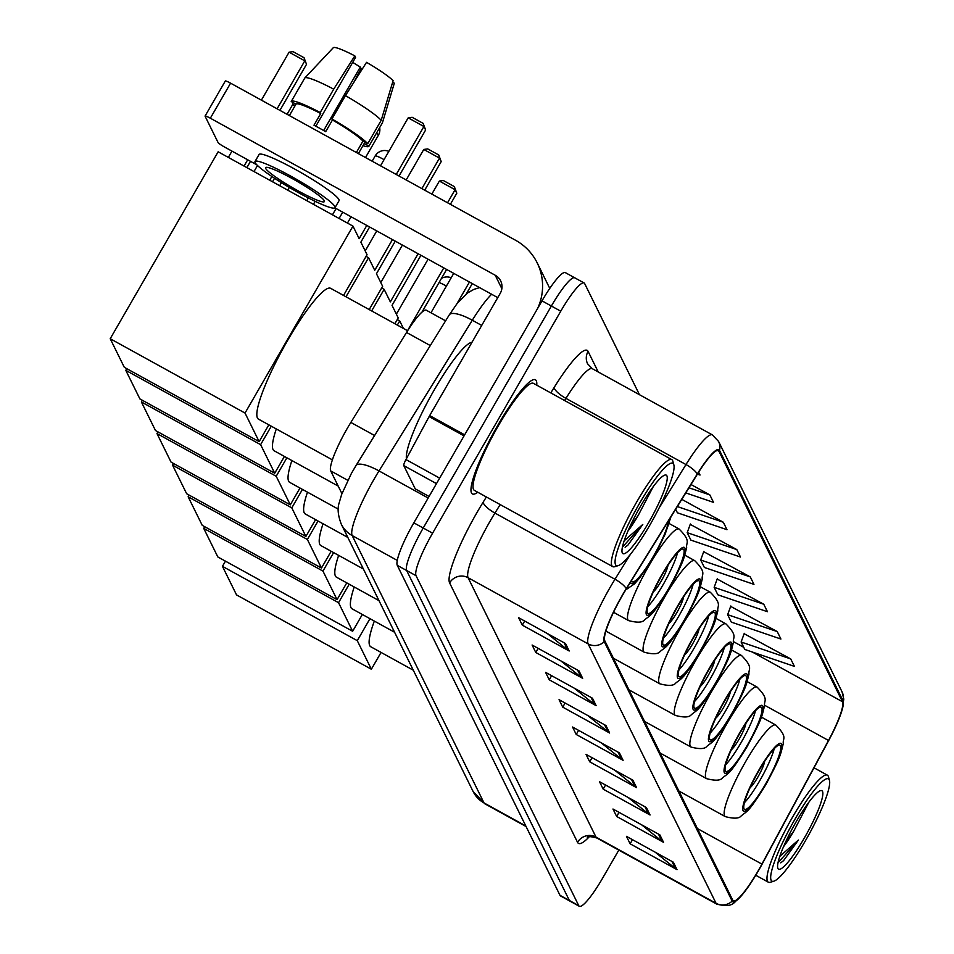 <?xml version="1.0" encoding="UTF-8"?>
<svg xmlns="http://www.w3.org/2000/svg" width="954" height="954" viewBox="0 0 954 954"><rect width="100%" height="100%" fill="white"/><g stroke="black" fill="none" stroke-linecap="round" stroke-linejoin="round"><path stroke-width="1.43" d="M341.937 493.659L330.716 470.906A40.748 6.869 -61.1 0 1 350.845 422.431L406.535 332.469A40.748 6.869 -61.1 0 1 426.307 310.217L445.59 320.842M575.298 278.437A40.748 6.869 118.9 0 0 574.725 277.805L565.352 272.629A40.748 6.869 118.9 0 0 542.003 300.856L413.833 522.84A40.748 6.869 118.9 0 0 397.281 565.352L559.998 895.329A40.748 6.869 118.9 0 0 560.57 895.961L569.943 901.125A40.748 6.869 118.9 0 1 569.383 900.504A40.748 6.869 118.9 0 0 569.943 901.125L579.328 906.3A40.748 6.869 118.9 0 0 602.666 878.074L618.812 850.109M639.454 394.694L584.671 283.6A40.748 6.869 118.9 0 0 584.11 282.968A40.748 6.869 118.9 0 0 560.761 311.195L432.591 533.191A40.748 6.869 118.9 0 0 416.039 575.691L406.654 570.516L569.383 900.504L406.654 570.516A40.748 6.869 118.9 0 1 423.218 528.015A40.748 6.869 118.9 0 0 406.654 570.516L397.281 565.352M560.761 311.195L551.376 306.031L423.218 528.015L551.376 306.031A40.748 6.869 118.9 0 1 574.725 277.805A40.748 6.869 118.9 0 0 551.376 306.031L542.003 300.856M536.756 385.177A65.194 10.983 118.9 0 0 535.373 379.764A65.194 10.983 118.9 0 0 498.024 424.924A65.194 10.983 118.9 0 0 472.433 493.945A65.194 10.983 118.9 0 0 477.751 492.216A65.194 10.983 118.9 0 1 472.433 493.945A65.194 10.983 118.9 0 1 498.024 424.924A65.194 10.983 118.9 0 1 535.373 379.764A65.194 10.983 118.9 0 1 536.756 385.177M758.227 870.728A43.455 7.322 -61.1 0 1 733.316 900.838A43.455 7.322 -61.1 0 1 732.72 900.159L604.788 640.754A43.455 7.322 -61.1 0 1 626.265 589.035L697.279 474.341A43.455 7.322 -61.1 0 1 718.362 450.598A43.455 7.322 -61.1 0 1 718.97 451.278L842.489 701.75A43.455 7.322 -61.1 0 1 828.513 740.471L761.912 864.109A43.455 7.322 -61.1 0 1 758.227 870.728M758.323 870.919A44.54 7.501 118.9 0 0 762.103 864.145L828.704 740.507A44.54 7.501 118.9 0 0 842.179 709.645A44.54 7.501 118.9 0 0 843.026 700.808L719.507 450.336A44.54 7.501 118.9 0 0 697.267 473.983L626.265 588.678A44.54 7.501 118.9 0 0 604.252 641.684L732.171 901.101A44.54 7.501 118.9 0 0 740.733 896.51A44.54 7.501 118.9 0 0 758.323 870.919M565.519 643.545L518.618 617.691L522.303 625.144L569.192 650.998L565.519 643.545M547.322 633.516L567.642 649.96A10.864 10.637 -26.2 0 0 569.192 650.998M524.676 621.03L522.303 625.144M578.995 670.877L532.105 645.023L535.778 652.476L582.667 678.33L578.995 670.877M560.797 660.848L581.129 677.292A10.864 10.637 -26.2 0 0 582.667 678.33M538.151 648.362L535.778 652.476M592.47 698.209L545.581 672.355L549.254 679.808L596.155 705.662L592.47 698.209M574.272 688.18L594.604 704.624A10.864 10.637 -26.2 0 0 596.155 705.662M551.639 675.694L549.254 679.808M605.957 725.541L559.056 699.687L562.729 707.141L609.63 732.994L605.957 725.541M587.759 715.512L608.08 731.956A10.864 10.637 -26.2 0 0 609.63 732.994M565.114 703.026L562.729 707.141M673.345 862.201L626.456 836.348L630.129 843.801L677.018 869.654L673.345 862.201M655.148 852.172L675.48 868.617A10.864 10.637 -26.2 0 0 677.018 869.654M632.502 839.687L630.129 843.801M659.87 834.869L612.969 809.016L616.654 816.469L663.543 842.322L659.87 834.869M641.672 824.84L661.993 841.285A10.864 10.637 -26.2 0 0 663.543 842.322M619.027 812.355L616.654 816.469M646.383 807.537L599.494 781.684L603.166 789.137L650.068 814.99L646.383 807.537M628.185 797.508L648.517 813.953A10.864 10.637 -26.2 0 0 650.068 814.99M605.551 785.023L603.166 789.137M632.907 780.205L586.018 754.352L589.691 761.805L636.58 787.658L632.907 780.205M614.71 770.176L635.042 786.621A10.864 10.637 -26.2 0 0 636.58 787.658M592.064 757.691L589.691 761.805M619.432 752.873L572.543 727.02L576.216 734.473L623.105 760.326L619.432 752.873M601.235 742.844L621.555 759.289A10.864 10.637 -26.2 0 0 623.105 760.326M578.589 730.359L576.216 734.473M416.039 575.691L578.756 905.668A40.748 6.869 118.9 0 0 579.328 906.3M685.771 492.908L713.52 502.364L709.848 494.911L690.97 484.513M697.398 474.138L700.045 475.032L698.626 472.17M750.285 576.908L700.689 559.998L704.362 567.463L753.958 584.361L750.285 576.908L703.706 551.71M763.76 604.24L714.164 587.33L717.837 594.795L767.433 611.705L763.76 604.24L717.193 579.042M777.236 631.572L727.64 614.674L731.313 622.127L780.909 639.037L777.236 631.572L730.669 606.386M790.711 658.916L741.127 642.006L744.8 649.459L794.396 666.369L790.711 658.916L744.144 633.718M675.659 509.257L677.4 512.787L726.996 529.697L723.323 522.243L681.788 499.347M736.798 549.576L687.202 532.666L690.887 540.119L740.483 557.029L736.798 549.576L690.231 524.378M687.202 532.666L690.374 523.984M700.689 559.998L703.849 551.317M714.164 587.33L717.336 578.649M727.64 614.674L730.812 605.981M741.127 642.006L744.287 633.313M723.323 522.243L677.328 506.562M709.848 494.911L688.943 487.792M794.932 819.283A58.397 9.838 118.9 0 0 773.897 881.174A58.397 9.838 118.9 0 0 805.474 840.653A58.397 9.838 118.9 0 0 829.455 780.396A58.397 9.838 118.9 0 0 794.932 819.283M829.455 780.396L828.466 776.794A61.116 10.291 118.9 0 0 827.368 775.161A61.116 10.291 118.9 0 0 792.345 817.495A61.116 10.291 118.9 0 0 768.352 882.2A61.116 10.291 118.9 0 0 770.331 882.259L773.897 881.174M783.556 846.663A33.95 5.724 118.9 0 0 793.835 830.982L785.369 842.597M804.246 838.172A44.814 7.549 118.9 0 0 820.404 790.675A44.814 7.549 118.9 0 0 796.161 821.776A44.814 7.549 118.9 0 0 777.76 868.033A44.814 7.549 118.9 0 0 804.246 838.172M793.835 830.982L808.885 802.171M780.825 862.786L783.58 860.639L798.403 840.045L779.8 856.382M798.403 840.045L778.035 862.75M783.58 860.639L780.742 862.845M765.585 783.997A36.669 6.177 118.9 0 0 779.978 745.181A36.669 6.177 118.9 0 0 758.967 770.582A36.669 6.177 118.9 0 0 744.573 809.409A36.669 6.177 118.9 0 0 765.585 783.997M744.466 802.672A36.669 6.177 118.9 0 0 759.718 780.766A36.669 6.177 118.9 0 0 774.219 748.687M374.326 621.078A74.698 12.581 118.9 0 0 370.76 646.752L413.297 670.209M750.082 787.742A16.301 2.743 118.9 0 0 757.881 777.045A16.301 2.743 118.9 0 0 764.595 761.399M222.449 566.342L357.273 640.659L371.368 669.231L236.544 594.914L222.449 566.342L225.454 561.155M357.273 640.659L369.973 618.681M381.063 652.441L371.368 669.231M746.863 746.028A36.669 6.177 118.9 0 0 761.256 707.212A36.669 6.177 118.9 0 0 740.244 732.612A36.669 6.177 118.9 0 0 725.851 771.44A36.669 6.177 118.9 0 0 746.863 746.028M725.744 764.703A36.669 6.177 118.9 0 0 740.996 742.796A36.669 6.177 118.9 0 0 755.496 710.718M354.232 586.984A74.698 12.581 118.9 0 0 352.038 608.795L394.574 632.24M731.36 749.772A16.301 2.743 118.9 0 0 739.159 739.076A16.301 2.743 118.9 0 0 745.873 723.43M203.727 528.373L338.551 602.689L352.646 631.274L217.822 556.945L203.727 528.373L204.693 526.703M338.551 602.689L349.212 584.218M362.341 614.471L352.646 631.274M731.277 714.427A36.669 6.177 118.9 0 0 745.67 675.611A36.669 6.177 118.9 0 0 724.658 701.011A36.669 6.177 118.9 0 0 710.265 739.827A36.669 6.177 118.9 0 0 731.277 714.427M710.158 733.101A36.669 6.177 118.9 0 0 725.41 711.195A36.669 6.177 118.9 0 0 739.91 679.105M338.646 555.383A74.698 12.581 118.9 0 0 336.452 577.182L378.988 600.638M715.774 718.171A16.301 2.743 118.9 0 0 723.573 707.474A16.301 2.743 118.9 0 0 730.287 691.829M188.141 496.772L322.965 571.088L337.06 599.661L202.236 525.344L188.141 496.772L189.107 495.09M322.965 571.088L333.626 552.616M346.755 582.87L337.06 599.661M715.691 682.825A36.669 6.177 118.9 0 0 730.084 643.998A36.669 6.177 118.9 0 0 709.072 669.398A36.669 6.177 118.9 0 0 694.679 708.226A36.669 6.177 118.9 0 0 715.691 682.825M694.572 701.488A36.669 6.177 118.9 0 0 709.824 679.594A36.669 6.177 118.9 0 0 724.324 647.504M323.06 523.77A74.698 12.581 118.9 0 0 320.866 545.581L363.402 569.025M700.188 686.558A16.301 2.743 118.9 0 0 707.987 675.861A16.301 2.743 118.9 0 0 714.701 660.228M172.555 465.158L307.379 539.487L321.474 568.059L186.65 493.731L172.555 465.158L173.521 463.489M307.379 539.487L318.04 521.015M331.169 551.257L321.474 568.059M466.339 293.88L472.278 283.588M469.451 282.038L456.918 303.754M453.746 273.369L430.981 312.793M700.105 651.212A36.669 6.177 118.9 0 0 714.498 612.396A36.669 6.177 118.9 0 0 693.486 637.797A36.669 6.177 118.9 0 0 679.093 676.613A36.669 6.177 118.9 0 0 700.105 651.212M678.986 669.887A36.669 6.177 118.9 0 0 694.238 647.981A36.669 6.177 118.9 0 0 708.739 615.902M307.474 492.169A74.698 12.581 118.9 0 0 305.28 513.967L347.816 537.424M684.602 654.957A16.301 2.743 118.9 0 0 692.401 644.26A16.301 2.743 118.9 0 0 699.115 628.614M156.969 433.557L291.793 507.874L305.888 536.446L171.064 462.13L156.969 433.557L157.935 431.876M397.258 319.578L399.726 320.938L403.423 328.45M291.793 507.874L302.454 489.402M397.329 325.087L399.726 320.938M315.583 519.656L305.888 536.446M421.978 312.113L446.615 269.445M443.789 267.883L407.513 330.704M428.072 259.226L396.375 314.14M684.519 619.611A36.669 6.177 118.9 0 0 698.912 580.783A36.669 6.177 118.9 0 0 677.9 606.195A36.669 6.177 118.9 0 0 663.507 645.011A36.669 6.177 118.9 0 0 684.519 619.611M663.4 638.274A36.669 6.177 118.9 0 0 678.652 616.379A36.669 6.177 118.9 0 0 693.153 584.289M291.888 460.567A74.698 12.581 118.9 0 0 289.694 482.366L338.324 509.174M669.016 623.344A16.301 2.743 118.9 0 0 676.815 612.647A16.301 2.743 118.9 0 0 683.529 597.013M279.665 185.708L281.418 182.667M141.383 401.944L276.207 476.273L290.302 504.845L155.478 430.516L141.383 401.944L142.349 400.275M381.672 287.977L384.14 289.336L390.329 301.881L418.114 253.74M420.941 255.29L392.034 305.363L398.223 317.909L394.861 323.728M276.207 476.273L286.868 457.801M371.666 310.932L384.14 289.336M299.997 488.043L290.302 504.845M450.371 204.323L456.799 193.197L455.082 189.715L447.545 202.761M456.799 193.197L454.331 186.59L455.082 189.715L439.365 181.057L431.84 194.103M402.409 245.083L380.789 282.539M454.331 186.59L443.312 180.509L439.365 181.057M668.933 587.998A36.669 6.177 118.9 0 0 683.326 549.182A36.669 6.177 118.9 0 0 662.314 574.582A36.669 6.177 118.9 0 0 647.921 613.41A36.669 6.177 118.9 0 0 668.933 587.998M647.814 606.672A36.669 6.177 118.9 0 0 663.066 584.766A36.669 6.177 118.9 0 0 677.567 552.688M276.302 428.954A74.698 12.581 118.9 0 0 274.108 450.753L338.205 486.087M653.43 591.742A16.301 2.743 118.9 0 0 661.229 581.046A16.301 2.743 118.9 0 0 667.943 565.4M254.002 171.565L257.497 165.495M287.059 114.301L292.783 104.391M125.797 370.343L260.621 444.659L274.716 473.232L139.892 398.915L125.797 370.343L126.763 368.661M269.708 180.223L271.866 176.49M366.086 256.364L368.554 257.723L374.743 270.28L392.452 239.585M395.278 241.147L376.448 273.75L382.637 286.295L369.198 309.585M260.621 444.659L271.282 426.188M345.992 296.789L368.554 257.723M284.411 456.441L274.716 473.232M274.549 178.279L272.534 181.785M424.709 190.18L441.213 161.596L439.496 158.114L421.883 188.618M441.213 161.596L438.745 154.977L439.496 158.114L423.779 149.456L406.177 179.96M376.747 230.928L365.203 250.926M438.745 154.977L427.726 148.907L423.779 149.456M631.584 580.437A36.669 6.177 118.9 0 0 632.335 581.797A36.669 6.177 118.9 0 0 653.347 556.397A36.669 6.177 118.9 0 0 668.504 520.824M407.608 330.752L330.633 288.323A74.698 12.581 118.9 0 0 287.834 340.065A74.698 12.581 118.9 0 0 258.522 419.152L332.397 459.876M228.328 157.41L231.965 151.114M261.396 100.146L289.086 52.184L293.021 51.635L304.052 57.717L306.508 64.323L279.927 110.366M110.211 338.73L245.035 413.058L259.13 441.63L124.306 367.314L110.211 338.73L218.144 151.793L352.968 226.122L359.157 238.667L366.789 225.442M244.045 166.079L247.682 159.783M277.101 108.804L304.791 60.841L289.086 52.184M369.615 226.992L360.862 242.149L367.051 254.694L343.535 295.43M245.035 413.058L352.968 226.122M268.825 424.828L259.13 441.63M250.497 161.333L246.871 167.63M306.508 64.323L304.052 57.717M399.046 176.025L425.627 129.982L423.91 126.5L396.22 174.475M425.627 129.982L423.159 123.376L423.91 126.5L408.193 117.843L380.503 165.805M351.084 216.785L347.447 223.081M423.159 123.376L412.14 117.294L408.193 117.843M436.479 483.63L403.781 465.612L415.228 488.842L429.061 496.474L415.324 488.949A6.785 1.145 -61.1 0 1 415.228 488.842M537.674 308.345A54.318 53.185 -26.2 0 0 537.209 262.91A54.318 53.185 -26.2 0 0 515.47 240.205L230.582 83.165L210.345 118.213L495.233 275.253A13.583 13.296 153.8 0 1 500.206 293.403L429.682 415.574L464.646 434.845M225.335 81.173A6.785 0.775 30 0 1 225.311 81.007A6.785 0.775 30 0 1 230.582 83.165M210.345 118.213A6.785 0.775 -150 0 0 205.074 116.066A6.785 0.775 -150 0 0 205.098 116.221L218.084 142.563A6.785 0.775 -150 0 0 224.56 147.035L256.829 164.827M334.878 207.853L497.761 297.636M403.781 465.612A6.785 1.145 -61.1 0 1 405.963 459.554L429.097 416.6A6.785 1.145 -61.1 0 1 429.682 415.574M265.689 168.464A33.95 3.899 -150 0 0 295.561 189.429A33.95 3.899 -150 0 0 324.408 201.592A33.95 3.899 -150 0 0 324.312 200.769A33.95 3.899 -150 0 0 294.44 179.805A33.95 3.899 -150 0 0 265.594 167.642A33.95 3.899 -150 0 0 265.689 168.464M352.73 62.332A27.165 3.124 -150 0 0 360.314 67.019L323.668 130.507M381.195 120.335A44.814 5.152 -150 0 0 345.431 95.627L366.539 62.332A35.31 4.066 -150 0 1 393.108 80.696L381.195 120.335L367.707 143.696L362.961 141.085L356.367 152.497M362.961 141.085A39.388 4.531 -150 0 0 332.445 119.989L331.944 118.988L345.431 95.627M315.846 126.202L355.568 57.395L354.816 55.869L333.709 89.163L320.222 112.524L320.723 113.538L313.973 125.212A39.388 4.531 -150 0 1 325.696 131.676L332.445 119.989M320.723 113.538A39.388 4.531 -150 0 0 295.978 104.153L291.22 101.541A44.814 5.152 -150 0 1 291.268 101.458A44.814 5.152 -150 0 1 320.222 112.524M289.384 115.577L295.978 104.153M334.997 207.698L339.04 200.698A46.174 5.307 -150 0 0 338.908 199.577A46.174 5.307 -150 0 0 298.292 171.052A46.174 5.307 -150 0 0 259.059 154.512L255.016 161.524A46.174 5.307 -150 0 0 255.147 162.645A46.174 5.307 -150 0 0 295.764 191.158A46.174 5.307 -150 0 0 334.997 207.698A46.174 5.307 -150 0 0 334.866 206.589A46.174 5.307 -150 0 0 294.249 178.064A46.174 5.307 -150 0 0 255.016 161.524M358.382 153.606L364.178 143.565L368.936 146.189L382.423 122.816L394.336 83.177L392.643 82.247M362.961 145.688A44.814 5.152 -150 0 0 368.888 146.272A44.814 5.152 -150 0 0 368.936 146.189M367.707 143.696A44.814 5.152 -150 0 0 331.944 118.988M333.709 89.163A44.814 5.152 -150 0 0 304.839 77.978A44.814 5.152 -150 0 0 304.755 78.085A44.814 5.152 -150 0 0 304.72 78.168L291.316 101.374M354.816 55.869A35.31 4.066 -150 0 0 333.292 47.7A35.31 4.066 -150 0 0 333.28 47.712L304.839 77.978M325.505 131.569L327.842 127.967M293.248 102.65L292.449 104.022L295.18 105.524M292.449 104.022A44.814 5.152 -150 0 0 294.738 106.299M353.648 82.664L361.077 68.557L360.314 67.019M639.323 503.724A58.397 9.838 118.9 0 0 618.287 565.603A58.397 9.838 118.9 0 0 649.853 525.094A58.397 9.838 118.9 0 0 673.846 464.825A58.397 9.838 118.9 0 0 639.323 503.724M673.846 464.825L672.856 461.223A61.116 10.291 118.9 0 0 671.747 459.589A61.116 10.291 118.9 0 0 636.735 501.935A61.116 10.291 118.9 0 0 612.742 566.628A61.116 10.291 118.9 0 0 614.722 566.7L618.287 565.603M671.747 459.589L533.405 383.329A61.116 10.291 118.9 0 0 498.393 425.675A61.116 10.291 118.9 0 0 474.4 490.38L612.742 566.628M472.003 342.247A67.901 11.436 118.9 0 0 434.475 389.53A67.901 11.436 118.9 0 0 406.416 458.719M627.947 531.104A33.95 5.724 118.9 0 0 638.214 515.41L629.747 527.025M648.637 522.601A44.814 7.549 118.9 0 0 664.783 475.104A44.814 7.549 118.9 0 0 640.551 506.204A44.814 7.549 118.9 0 0 622.139 552.461A44.814 7.549 118.9 0 0 648.637 522.601M638.214 515.41L653.275 486.6M625.204 547.214L627.959 545.068L642.781 524.473L624.19 540.823M642.781 524.473L622.413 547.179M627.959 545.068L625.12 547.274M430.29 345.563L406.535 332.469M374.6 435.525L350.845 422.431M347.781 480.315L330.716 470.906M491.62 294.261A54.318 9.158 118.9 0 0 472.302 320.234L379.012 470.918A54.318 9.158 118.9 0 0 374.254 478.884A54.318 9.158 118.9 0 0 352.169 535.564L484.012 802.922A54.318 9.158 118.9 0 0 484.775 803.757L473.148 791.57L341.305 524.211A27.165 26.593 153.8 0 0 352.169 535.564L397.293 560.427M525.785 825.949L484.012 802.922A27.165 26.593 153.8 0 1 473.148 791.57M428.167 498.024L379.012 470.918A27.165 7.692 -148.2 0 0 355.985 465.576L449.274 314.892L457.264 303.3L467.687 292.866L473.947 289.36L479.6 287.631M559.998 895.329L578.756 905.668M413.833 522.84L432.591 533.191M449.274 314.892A27.165 7.692 -148.2 0 1 472.302 320.234L481.722 325.433M589.322 836.718A67.901 11.436 -61.1 0 1 577.552 842.346L449.62 582.93A13.583 13.296 153.8 0 1 468.092 577.719L596.011 837.123A54.318 9.158 118.9 0 0 596.775 837.97C590.669 836.396 587.521 836.217 587.318 837.397L589.596 835.454M449.62 582.93A67.901 11.436 -61.1 0 1 477.227 512.095A67.901 11.436 -61.1 0 1 483.177 502.138L486.373 496.974M626.265 588.678A13.583 3.852 -148.2 0 0 614.984 579.257L494.935 513.073A54.318 9.158 118.9 0 0 490.177 521.039A54.318 9.158 118.9 0 0 468.092 577.719L588.141 643.89A54.318 9.158 -61.1 0 1 614.984 579.257L630.367 554.417M842.179 709.645L843.789 699.091L842.06 691.877A13.583 13.296 153.8 0 1 843.026 700.808M719.507 450.336A13.583 13.296 -26.2 0 0 718.553 441.404L712.352 434.881L592.303 368.697A54.318 9.158 118.9 0 0 565.937 398.378L564.601 400.525M697.267 473.983A13.583 3.852 -148.2 0 0 685.986 464.55A54.318 9.158 -61.1 0 1 712.352 434.881M659.083 508.017L685.986 464.55L565.937 398.378A13.583 3.852 31.8 0 1 554.179 387.431A67.901 11.436 -61.1 0 1 588.081 351.394L598.23 371.965M604.252 641.684A13.583 13.296 153.8 0 1 588.141 643.89L716.06 903.307A13.583 13.296 -26.2 0 0 732.171 901.101M740.733 896.51C733.602 901.697 734.389 908.458 716.824 904.142A54.318 9.158 -61.1 0 1 716.06 903.307L596.011 837.123A13.583 13.296 153.8 0 0 577.552 842.346M550.792 392.917L554.179 387.431M500.182 504.583L494.935 513.073A13.583 3.852 31.8 0 1 483.177 502.138M592.303 368.697L587.628 363.868A13.583 13.296 153.8 0 1 588.081 351.394M718.97 451.278L717.48 450.443M761.912 864.109L697.398 828.549M828.513 740.471L764.643 705.268M842.489 701.75L752.229 651.987M743.738 647.313L733.519 641.672M618.013 752.086L621.555 759.289M631.488 779.418L635.042 786.621M644.964 806.75L648.517 813.953M658.451 834.082L661.993 841.285M671.926 861.414L675.48 868.617M604.538 724.754L608.08 731.956M591.051 697.422L594.604 704.624M577.575 670.09L581.129 677.292M564.1 642.757L567.642 649.96M758.788 770.212A38.709 6.523 118.9 0 0 743.047 810.59A38.709 6.523 118.9 0 0 765.764 784.379A38.709 6.523 118.9 0 0 781.505 743.989A38.709 6.523 118.9 0 0 758.788 770.212M678.902 791.045L725.314 816.624A52.291 8.813 -61.1 0 1 745.837 761.268A52.291 8.813 -61.1 0 1 775.793 725.04L761.364 717.086M740.065 732.243A38.709 6.523 118.9 0 0 724.324 772.621A38.709 6.523 118.9 0 0 747.042 746.41A38.709 6.523 118.9 0 0 762.783 706.032A38.709 6.523 118.9 0 0 740.065 732.243M660.18 753.076L706.592 778.655A52.291 8.813 -61.1 0 1 727.115 723.299A52.291 8.813 -61.1 0 1 757.071 687.071L747.125 681.585M446.412 286.057A10.864 1.252 -150 0 0 445.959 285.806A10.864 1.252 -150 0 0 439.055 282.539M724.48 700.641A38.709 6.523 118.9 0 0 708.739 741.019A38.709 6.523 118.9 0 0 731.456 714.796A38.709 6.523 118.9 0 0 747.197 674.418A38.709 6.523 118.9 0 0 724.48 700.641M644.594 721.462L691.006 747.042A52.291 8.813 -61.1 0 1 711.529 691.686A52.291 8.813 -61.1 0 1 741.485 655.47L731.539 649.984M708.894 669.028A38.709 6.523 118.9 0 0 693.153 709.406A38.709 6.523 118.9 0 0 715.87 683.195A38.709 6.523 118.9 0 0 731.611 642.817A38.709 6.523 118.9 0 0 708.894 669.028M629.008 689.861L675.42 715.44A52.291 8.813 -61.1 0 1 695.943 660.085A52.291 8.813 -61.1 0 1 725.899 623.856L715.953 618.371M693.308 637.427A38.709 6.523 118.9 0 0 677.567 677.805A38.709 6.523 118.9 0 0 700.284 651.582A38.709 6.523 118.9 0 0 716.025 611.204A38.709 6.523 118.9 0 0 693.308 637.427M613.422 658.248L659.834 683.827A52.291 8.813 -61.1 0 1 680.357 628.471A52.291 8.813 -61.1 0 1 710.313 592.255L700.367 586.77M677.722 605.814A38.709 6.523 118.9 0 0 661.981 646.192A38.709 6.523 118.9 0 0 684.698 619.981A38.709 6.523 118.9 0 0 700.439 579.603A38.709 6.523 118.9 0 0 677.722 605.814M605.921 631.107L644.248 652.226A52.291 8.813 -61.1 0 1 664.771 596.87A52.291 8.813 -61.1 0 1 694.727 560.642L684.781 555.156M384.068 159.64A10.864 1.252 -150 0 0 383.615 159.39A10.864 1.252 -150 0 0 375.184 155.943L372.155 161.202M662.136 574.213A38.709 6.523 118.9 0 0 646.395 614.591A38.709 6.523 118.9 0 0 669.112 588.379A38.709 6.523 118.9 0 0 684.853 547.99A38.709 6.523 118.9 0 0 662.136 574.213M613.541 612.289L628.662 620.625A52.291 8.813 -61.1 0 1 649.185 565.269A52.291 8.813 -61.1 0 1 679.141 529.041L669.195 523.555M378.178 135.301A10.864 1.252 -150 0 0 378.416 135.194A10.864 1.252 -150 0 0 378.392 134.931A10.864 1.252 -150 0 0 376.484 133.131M630.558 582.107A38.709 6.523 118.9 0 0 653.526 556.766A38.709 6.523 118.9 0 0 669.529 519.155M495.233 275.253L501.864 288.704M464.049 435.871L429.097 416.6M405.963 459.554L439.651 478.133M341.305 524.211C337.954 515.494 337.263 508.351 339.207 502.758L341.639 494.458L351.346 473.53L355.985 465.576M484.775 803.757L526.071 826.534M842.06 691.877L718.553 441.404M584.11 282.968L574.725 277.805M716.824 904.142L596.775 837.97M755.759 875.259L768.352 882.2M814 767.791L827.368 775.161M725.314 816.624C733.864 818.854 739.159 818.615 741.186 815.909C747.674 810.483 747.948 813.333 765.8 784.701C781.493 755.365 780.36 754.876 783.306 743.607C782.447 738.396 788.195 737.609 775.793 725.04M706.592 778.655C715.142 780.885 720.437 780.646 722.464 777.939C728.951 772.513 729.226 775.363 747.077 746.732C762.771 717.396 761.638 716.907 764.583 705.638C763.725 700.427 769.473 699.64 757.071 687.071M451.182 277.793A10.864 10.864 0 0 0 441.416 278.449M691.006 747.042C699.556 749.284 704.851 749.045 706.878 746.326C713.365 740.912 713.64 743.762 731.491 715.13C747.185 685.783 746.052 685.294 748.997 674.037C748.139 668.826 753.887 668.038 741.485 655.47M675.42 715.44C683.97 717.67 689.265 717.432 691.292 714.725C697.779 709.311 698.054 712.149 715.905 683.517C731.599 654.182 730.466 653.693 733.411 642.424C732.553 637.224 738.301 636.437 725.899 623.856M659.834 683.827C668.384 686.069 673.679 685.831 675.706 683.124C682.193 677.698 682.468 680.548 700.319 651.916C716.013 622.58 714.88 622.08 717.825 610.822C716.967 605.611 722.715 604.824 710.313 592.255M644.248 652.226C652.798 654.456 658.093 654.229 660.12 651.51C666.607 646.096 666.882 648.935 684.734 620.303C700.427 590.967 699.294 590.478 702.239 579.221C701.381 574.01 707.129 573.223 694.727 560.642M339.087 218.466L342.724 212.17M388.838 151.376A10.864 10.864 0 0 0 375.184 155.943M628.662 620.625C637.212 622.855 642.507 622.616 644.534 619.909C651.022 614.483 651.296 617.333 669.148 588.701C684.829 559.366 683.708 558.877 686.653 547.608C685.795 542.397 691.543 541.61 679.141 529.041M365.513 157.541L378.416 135.194A10.864 10.864 0 0 0 379.656 127.621M332.457 214.817L336.094 208.521M313.425 204.323L315.142 201.33M625.776 589.834L634.446 583.908L639.74 577.909L653.562 557.1L665.105 534.312L670.912 516.925M306.794 200.662L308.357 197.955M287.75 190.168L289.324 187.449M537.209 262.91L549.766 288.394M205.074 116.066L225.311 81.007M382.387 122.899L368.888 146.272M304.755 78.085L291.268 101.458"/></g></svg>
